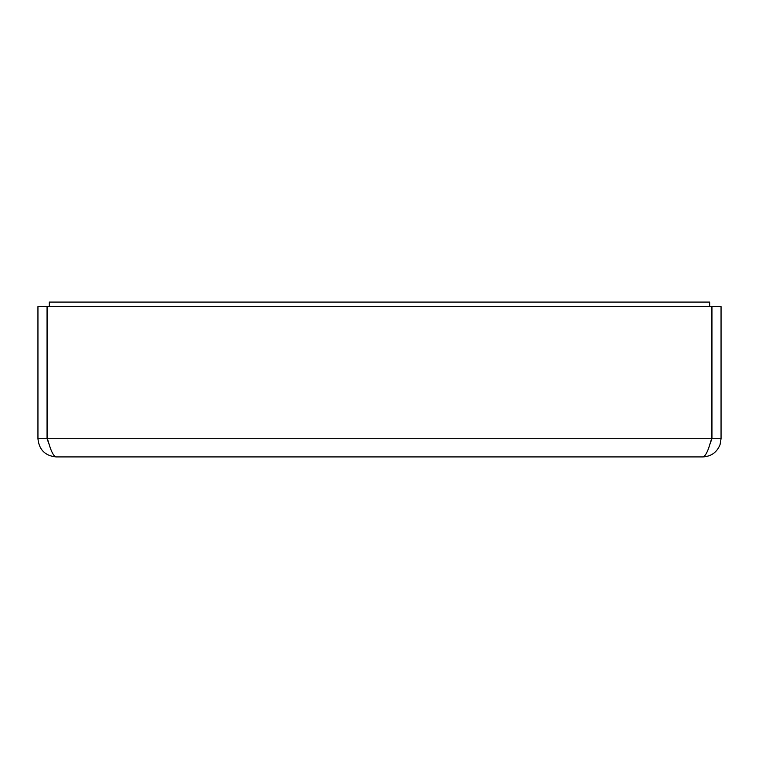 <?xml version="1.0" encoding="UTF-8"?>
<svg xmlns="http://www.w3.org/2000/svg" width="759" height="759" viewBox="0 0 759 759"><rect width="100%" height="100%" fill="white"/><g stroke="black" fill="none" stroke-linecap="round" stroke-linejoin="round"><path stroke-width="1.14" d="M47.058 306.636L37.95 306.636L37.95 438.702C39.041 449.755 45.113 455.827 56.166 456.918C53.851 456.453 51.536 452.345 49.221 444.603L47.058 438.702L47.058 306.636M47.381 438.702L711.619 438.702L711.619 306.636L47.381 306.636L47.381 438.702L49.221 444.603M47.058 438.702L37.95 438.702M711.619 438.702L709.779 444.603L711.942 438.702L721.05 438.702L720.063 444.603C716.932 452.345 711.192 456.453 702.834 456.918L56.166 456.918M709.779 444.603C707.464 452.345 705.149 456.453 702.834 456.918M711.942 438.702L711.942 306.636L721.05 306.636L721.05 438.702M49.335 306.636L49.335 302.082L709.665 302.082L709.665 306.636"/></g></svg>
